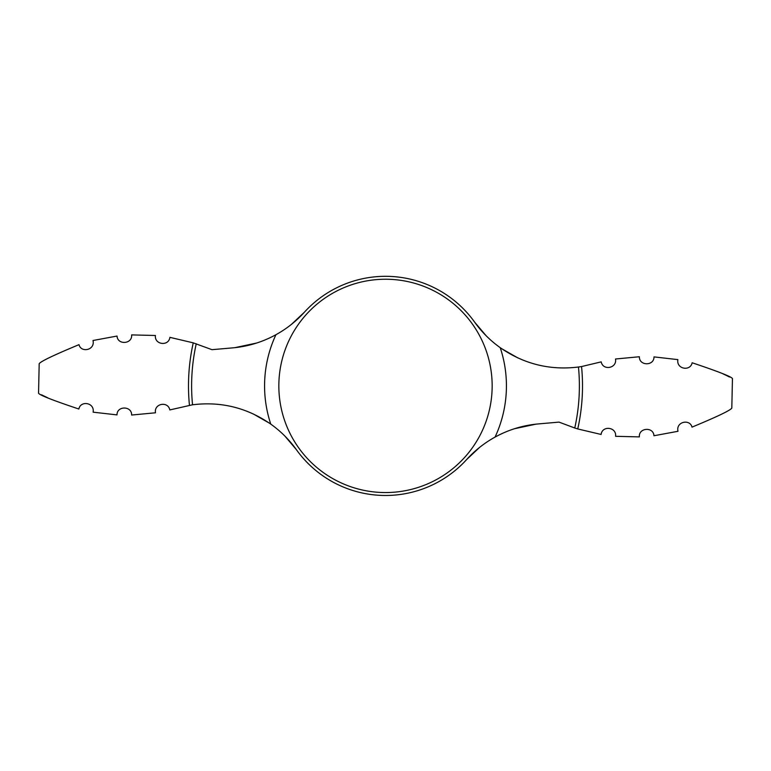 <?xml version="1.0" encoding="UTF-8"?>
<svg xmlns="http://www.w3.org/2000/svg" width="771" height="771" viewBox="0 0 771 771"><rect width="100%" height="100%" fill="white"/><g stroke="black" fill="none" stroke-linecap="round" stroke-linejoin="round"><path stroke-width="1.16" d="M284.923 436.116L296.363 449.638C289.26 439.73 280.731 431.22 270.766 424.108C247.067 407.714 220.988 401.277 192.538 404.785L169.803 409.931C168.088 400.92 153.853 403.406 155.482 412.793L131.619 415.039C131.957 405.787 116.835 405.662 117.009 414.894L93.127 412.177L117.009 414.894M270.766 424.108A120.922 120.922 0 0 1 275.941 334.71C262.333 342.141 247.905 346.526 232.659 347.875L211.986 349.677L193.251 342.854L169.899 337.351C168.704 346.584 154.306 344.791 155.405 335.491L131.61 334.903C132.583 344.117 117.5 345.273 117.047 336.05L93.002 340.503C95.334 350.14 81.042 353.157 78.999 344.656C53.96 355.036 40.69 361.387 39.186 363.71C40.535 361.474 53.806 355.123 78.999 344.656M486.077 335.684L474.637 322.153A109.588 109.588 0 0 0 304.304 312.303L291.419 324.389M296.363 449.638A109.588 109.588 0 0 0 466.696 459.497L479.581 447.402M517.717 357.85L501.526 348.598M653.991 356.896L677.873 359.623L653.991 356.896C654.165 366.138 639.043 366.013 639.381 356.751L615.518 358.997C617.147 368.384 602.912 370.88 601.197 361.869L581.556 366.553A197.01 197.01 0 0 1 577.749 428.946L601.101 434.449C602.296 425.216 616.694 426.999 615.595 436.309L639.39 436.897C638.417 427.683 653.5 426.527 653.953 435.75L677.998 431.288C675.666 421.65 689.958 418.643 692.001 427.134C717.04 416.754 730.31 410.413 731.814 408.09C730.465 410.326 717.194 416.677 692.001 427.134M474.637 322.153C481.74 332.07 490.269 340.58 500.234 347.692C523.933 364.076 550.012 370.514 578.462 367.015L581.556 366.553M578.462 367.015A193.887 193.887 0 0 1 574.761 428.001L559.014 422.113L538.341 423.925C523.095 425.264 508.667 429.649 495.059 437.09C484.371 442.978 474.917 450.447 466.696 459.497M275.941 334.71C286.629 328.812 296.083 321.343 304.304 312.303M574.761 428.001L577.749 428.946M494.847 437.196L498.577 435.23M514.421 428.743L535.97 424.156M78.854 409.025C53.218 400.457 39.784 395.205 38.55 393.249C39.697 395.166 53.132 400.428 78.854 409.025C80.531 400.255 94.794 402.539 93.127 412.177M41.518 394.791L47.975 397.932M692.146 362.775C717.782 371.333 731.216 376.595 732.45 378.551C731.303 376.634 717.868 371.371 692.146 362.775C690.469 371.535 676.206 369.261 677.873 359.623M729.482 377L726.215 375.381M725.8 375.178L723.025 373.868M276.153 334.595L272.423 336.561M256.579 343.047L235.03 347.634M253.283 413.95L269.474 423.202M500.234 347.692A120.922 120.922 0 0 1 495.059 437.09M385.5 279.237A106.658 106.658 0 0 1 492.158 385.895A106.658 106.658 0 0 1 385.5 492.553A106.658 106.658 0 0 1 278.842 385.895A106.658 106.658 0 0 1 385.5 279.237M192.538 404.785A193.887 193.887 0 0 1 196.239 343.789M189.444 405.247A197.01 197.01 0 0 1 193.251 342.854M38.55 393.249L39.186 363.71M731.814 408.09L732.45 378.551"/></g></svg>
